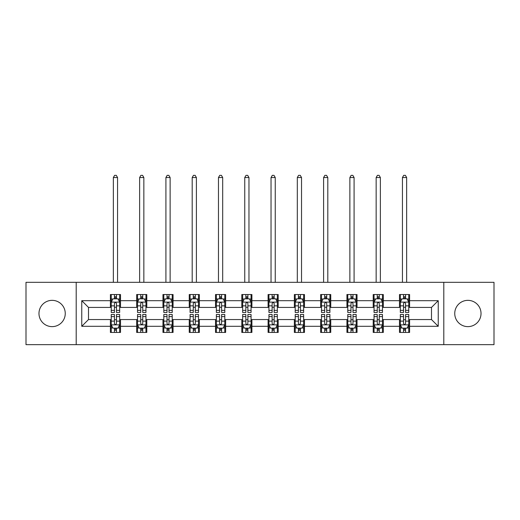 <?xml version="1.0" encoding="UTF-8"?>
<svg xmlns="http://www.w3.org/2000/svg" width="520" height="520" viewBox="0 0 520 520"><rect width="100%" height="100%" fill="white"/><g stroke="black" fill="none" stroke-linecap="round" stroke-linejoin="round"><path stroke-width="0.78" d="M467.89 300.346A13.143 13.143 0 0 0 454.747 313.489A13.143 13.143 0 0 0 467.89 326.632A13.143 13.143 0 0 0 481.026 313.489A13.143 13.143 0 0 0 467.89 300.346M52.111 300.346A13.143 13.143 0 0 0 38.974 313.489A13.143 13.143 0 0 0 52.111 326.632A13.143 13.143 0 0 0 65.254 313.489A13.143 13.143 0 0 0 52.111 300.346M443.794 344.656L494 344.656L494 282.321L443.794 282.321L443.794 344.656L76.206 344.656L76.206 282.321L26 282.321L26 344.656L76.206 344.656M443.794 282.321L76.206 282.321M409.598 300.683L409.598 294.534L399.49 294.534L399.49 300.683L383.318 300.683L383.318 294.534L373.21 294.534L373.21 300.683L357.038 300.683L357.038 294.534L346.931 294.534L346.931 300.683L330.759 300.683L330.759 294.534L320.645 294.534L320.645 300.683L304.473 300.683L304.473 294.534L294.365 294.534L294.365 300.683L278.194 300.683L278.194 294.534L268.086 294.534L268.086 300.683L251.914 300.683L251.914 294.534L241.806 294.534L241.806 300.683L225.635 300.683L225.635 294.534L215.527 294.534L215.527 300.683L199.355 300.683L199.355 294.534L189.241 294.534L189.241 300.683L173.069 300.683L173.069 294.534L162.962 294.534L162.962 300.683L146.79 300.683L146.79 294.534L136.682 294.534L136.682 300.683L120.51 300.683L120.51 294.534L110.403 294.534L110.403 300.683L81.764 300.683L81.764 326.293L88.504 319.553L110.403 319.553L110.403 332.442L120.51 332.442L120.51 319.553L136.682 319.553L136.682 332.442L146.79 332.442L146.79 319.553L162.962 319.553L162.962 332.442L173.069 332.442L173.069 319.553L189.241 319.553L189.241 332.442L199.355 332.442L199.355 319.553L215.527 319.553L215.527 332.442L225.635 332.442L225.635 319.553L241.806 319.553L241.806 332.442L251.914 332.442L251.914 319.553L268.086 319.553L268.086 332.442L278.194 332.442L278.194 319.553L294.365 319.553L294.365 332.442L304.473 332.442L304.473 319.553L320.645 319.553L320.645 332.442L330.759 332.442L330.759 319.553L346.931 319.553L346.931 332.442L357.038 332.442L357.038 319.553L373.21 319.553L373.21 332.442L383.318 332.442L383.318 319.553L399.49 319.553L399.49 332.442L409.598 332.442L409.598 319.553L431.496 319.553L431.496 307.424L409.598 307.424L409.598 300.683L438.237 300.683L438.237 326.293L409.598 326.293M399.49 326.293L383.318 326.293M373.21 326.293L357.038 326.293M346.931 326.293L330.759 326.293M320.645 326.293L304.473 326.293M294.365 326.293L278.194 326.293M268.086 326.293L251.914 326.293M241.806 326.293L225.635 326.293M215.527 326.293L199.355 326.293M189.241 326.293L173.069 326.293M162.962 326.293L146.79 326.293M136.682 326.293L120.51 326.293M110.403 326.293L81.764 326.293M399.49 300.683L399.49 307.424L383.318 307.424L383.318 300.683M373.21 300.683L373.21 307.424L357.038 307.424L357.038 300.683M346.931 300.683L346.931 307.424L330.759 307.424L330.759 300.683M320.645 300.683L320.645 307.424L304.473 307.424L304.473 300.683M294.365 300.683L294.365 307.424L278.194 307.424L278.194 300.683M268.086 300.683L268.086 307.424L251.914 307.424L251.914 300.683M241.806 300.683L241.806 307.424L225.635 307.424L225.635 300.683M215.527 300.683L215.527 307.424L199.355 307.424L199.355 300.683M189.241 300.683L189.241 307.424L173.069 307.424L173.069 300.683M162.962 300.683L162.962 307.424L146.79 307.424L146.79 300.683M136.682 300.683L136.682 307.424L120.51 307.424L120.51 300.683M110.403 300.683L110.403 307.424L88.504 307.424L81.764 300.683M88.504 307.424L88.504 319.553M438.237 326.293L431.496 319.553M431.496 307.424L438.237 300.683M110.403 298.747L111.241 298.747M114.445 298.747L116.467 298.747M119.665 298.747L120.51 298.747M110.403 307.255L111.241 307.255M114.445 307.255L116.467 307.255M119.665 307.255L120.51 307.255M110.403 319.722L111.241 319.722M114.445 319.722L116.467 319.722M119.665 319.722L120.51 319.722M110.403 328.231L111.241 328.231M114.445 328.231L116.467 328.231M119.665 328.231L120.51 328.231M136.682 319.722L137.527 319.722M140.725 319.722L142.747 319.722M145.951 319.722L146.79 319.722M136.682 328.231L137.527 328.231M140.725 328.231L142.747 328.231M145.951 328.231L146.79 328.231M136.682 298.747L137.527 298.747M140.725 298.747L142.747 298.747M145.951 298.747L146.79 298.747M136.682 307.255L137.527 307.255M140.725 307.255L142.747 307.255M145.951 307.255L146.79 307.255M162.962 319.722L163.806 319.722M167.005 319.722L169.026 319.722M172.231 319.722L173.069 319.722M162.962 328.231L163.806 328.231M167.005 328.231L169.026 328.231M172.231 328.231L173.069 328.231M162.962 298.747L163.806 298.747M167.005 298.747L169.026 298.747M172.231 298.747L173.069 298.747M162.962 307.255L163.806 307.255M167.005 307.255L169.026 307.255M172.231 307.255L173.069 307.255M189.241 319.722L190.086 319.722M193.291 319.722L195.312 319.722M198.51 319.722L199.355 319.722M189.241 328.231L190.086 328.231M193.291 328.231L195.312 328.231M198.51 328.231L199.355 328.231M189.241 298.747L190.086 298.747M193.291 298.747L195.312 298.747M198.51 298.747L199.355 298.747M189.241 307.255L190.086 307.255M193.291 307.255L195.312 307.255M198.51 307.255L199.355 307.255M215.527 319.722L216.365 319.722M219.57 319.722L221.592 319.722M224.79 319.722L225.635 319.722M215.527 328.231L216.365 328.231M219.57 328.231L221.592 328.231M224.79 328.231L225.635 328.231M215.527 298.747L216.365 298.747M219.57 298.747L221.592 298.747M224.79 298.747L225.635 298.747M215.527 307.255L216.365 307.255M219.57 307.255L221.592 307.255M224.79 307.255L225.635 307.255M241.806 319.722L242.645 319.722M245.85 319.722L247.871 319.722M251.069 319.722L251.914 319.722M241.806 328.231L242.645 328.231M245.85 328.231L247.871 328.231M251.069 328.231L251.914 328.231M241.806 298.747L242.645 298.747M245.85 298.747L247.871 298.747M251.069 298.747L251.914 298.747M241.806 307.255L242.645 307.255M245.85 307.255L247.871 307.255M251.069 307.255L251.914 307.255M268.086 319.722L268.931 319.722M272.129 319.722L274.151 319.722M277.355 319.722L278.194 319.722M268.086 328.231L268.931 328.231M272.129 328.231L274.151 328.231M277.355 328.231L278.194 328.231M268.086 298.747L268.931 298.747M272.129 298.747L274.151 298.747M277.355 298.747L278.194 298.747M268.086 307.255L268.931 307.255M272.129 307.255L274.151 307.255M277.355 307.255L278.194 307.255M294.365 319.722L295.211 319.722M298.409 319.722L300.43 319.722M303.635 319.722L304.473 319.722M294.365 328.231L295.211 328.231M298.409 328.231L300.43 328.231M303.635 328.231L304.473 328.231M294.365 298.747L295.211 298.747M298.409 298.747L300.43 298.747M303.635 298.747L304.473 298.747M294.365 307.255L295.211 307.255M298.409 307.255L300.43 307.255M303.635 307.255L304.473 307.255M320.645 319.722L321.49 319.722M324.688 319.722L326.709 319.722M329.914 319.722L330.759 319.722M320.645 328.231L321.49 328.231M324.688 328.231L326.709 328.231M329.914 328.231L330.759 328.231M320.645 298.747L321.49 298.747M324.688 298.747L326.709 298.747M329.914 298.747L330.759 298.747M320.645 307.255L321.49 307.255M324.688 307.255L326.709 307.255M329.914 307.255L330.759 307.255M346.931 319.722L347.769 319.722M350.974 319.722L352.996 319.722M356.194 319.722L357.038 319.722M346.931 328.231L347.769 328.231M350.974 328.231L352.996 328.231M356.194 328.231L357.038 328.231M346.931 298.747L347.769 298.747M350.974 298.747L352.996 298.747M356.194 298.747L357.038 298.747M346.931 307.255L347.769 307.255M350.974 307.255L352.996 307.255M356.194 307.255L357.038 307.255M373.21 319.722L374.049 319.722M377.254 319.722L379.275 319.722M382.473 319.722L383.318 319.722M373.21 328.231L374.049 328.231M377.254 328.231L379.275 328.231M382.473 328.231L383.318 328.231M373.21 298.747L374.049 298.747M377.254 298.747L379.275 298.747M382.473 298.747L383.318 298.747M373.21 307.255L374.049 307.255M377.254 307.255L379.275 307.255M382.473 307.255L383.318 307.255M399.49 319.722L400.335 319.722M403.533 319.722L405.554 319.722M408.759 319.722L409.598 319.722M399.49 328.231L400.335 328.231M403.533 328.231L405.554 328.231M408.759 328.231L409.598 328.231M399.49 298.747L400.335 298.747M403.533 298.747L405.554 298.747M408.759 298.747L409.598 298.747M399.49 307.255L400.335 307.255M403.533 307.255L405.554 307.255M408.759 307.255L409.598 307.255M116.467 296.725L114.445 296.725M119.665 310.369L116.467 310.369L116.467 312.475L119.665 312.475L119.665 302.198L117.981 298.831L112.931 298.831L111.241 302.198L111.241 312.475L114.445 312.475L114.445 310.369L111.241 310.369M111.241 302.198L111.241 294.534M119.665 302.198L119.665 294.534M114.445 298.831L114.445 294.534M116.467 294.534L116.467 298.831M116.467 310.369L116.467 303.466C115.791 302.166 115.122 302.166 114.445 303.466L114.445 310.369M117.559 282.321L117.559 177.535L113.347 177.535L113.347 282.321M113.347 177.535L114.615 175.344L116.298 175.344L117.559 177.535M114.445 330.252L116.467 330.252M111.241 316.608L114.445 316.608L114.445 314.496L111.241 314.496L111.241 324.772L112.931 328.146L117.981 328.146L119.665 324.772L119.665 314.496L116.467 314.496L116.467 316.608L119.665 316.608M119.665 324.772L119.665 332.442M111.241 324.772L111.241 332.442M116.467 328.146L116.467 332.442M114.445 332.442L114.445 328.146M114.445 316.608L114.445 323.512C115.115 324.812 115.791 324.812 116.467 323.512L116.467 316.608M142.747 296.725L140.725 296.725M145.951 310.369L142.747 310.369L142.747 312.475L145.951 312.475L145.951 302.198L144.261 298.831L139.21 298.831L137.527 302.198L137.527 312.475L140.725 312.475L140.725 310.369L137.527 310.369M137.527 302.198L137.527 294.534M145.951 302.198L145.951 294.534M140.725 298.831L140.725 294.534M142.747 294.534L142.747 298.831M142.747 310.369L142.747 303.466C142.077 302.166 141.401 302.166 140.725 303.466L140.725 310.369M143.845 282.321L143.845 177.535L139.633 177.535L139.633 282.321M139.633 177.535L140.894 175.344L142.578 175.344L143.845 177.535M169.026 296.725L167.005 296.725M172.231 310.369L169.026 310.369L169.026 312.475L172.231 312.475L172.231 302.198L170.547 298.831L165.49 298.831L163.806 302.198L163.806 312.475L167.005 312.475L167.005 310.369L163.806 310.369M163.806 302.198L163.806 294.534M172.231 302.198L172.231 294.534M167.005 298.831L167.005 294.534M169.026 294.534L169.026 298.831M169.026 310.369L169.026 303.466C168.357 302.166 167.681 302.166 167.005 303.466L167.005 310.369M170.125 282.321L170.125 177.535L165.912 177.535L165.912 282.321M165.912 177.535L167.174 175.344L168.857 175.344L170.125 177.535M140.725 330.252L142.747 330.252M137.527 316.608L140.725 316.608L140.725 314.496L137.527 314.496L137.527 324.772L139.21 328.146L144.261 328.146L145.951 324.772L145.951 314.496L142.747 314.496L142.747 316.608L145.951 316.608M145.951 324.772L145.951 332.442M137.527 324.772L137.527 332.442M142.747 328.146L142.747 332.442M140.725 332.442L140.725 328.146M140.725 316.608L140.725 323.512C141.401 324.812 142.071 324.812 142.747 323.512L142.747 316.608M167.005 330.252L169.026 330.252M163.806 316.608L167.005 316.608L167.005 314.496L163.806 314.496L163.806 324.772L165.49 328.146L170.547 328.146L172.231 324.772L172.231 314.496L169.026 314.496L169.026 316.608L172.231 316.608M172.231 324.772L172.231 332.442M163.806 324.772L163.806 332.442M169.026 328.146L169.026 332.442M167.005 332.442L167.005 328.146M167.005 316.608L167.005 323.512C167.681 324.812 168.357 324.812 169.026 323.512L169.026 316.608M195.312 296.725L193.291 296.725M198.51 310.369L195.312 310.369L195.312 312.475L198.51 312.475L198.51 302.198L196.827 298.831L191.769 298.831L190.086 302.198L190.086 312.475L193.291 312.475L193.291 310.369L190.086 310.369M190.086 302.198L190.086 294.534M198.51 302.198L198.51 294.534M193.291 298.831L193.291 294.534M195.312 294.534L195.312 298.831M195.312 310.369L195.312 303.466C194.636 302.166 193.96 302.166 193.291 303.466L193.291 310.369M196.404 282.321L196.404 177.535L192.192 177.535L192.192 282.321M192.192 177.535L193.453 175.344L195.143 175.344L196.404 177.535M221.592 296.725L219.57 296.725M224.79 310.369L221.592 310.369L221.592 312.475L224.79 312.475L224.79 302.198L223.106 298.831L218.049 298.831L216.365 302.198L216.365 312.475L219.57 312.475L219.57 310.369L216.365 310.369M216.365 302.198L216.365 294.534M224.79 302.198L224.79 294.534M219.57 298.831L219.57 294.534M221.592 294.534L221.592 298.831M221.592 310.369L221.592 303.466C220.916 302.166 220.246 302.166 219.57 303.466L219.57 310.369M222.683 282.321L222.683 177.535L218.472 177.535L218.472 282.321M218.472 177.535L219.739 175.344L221.422 175.344L222.683 177.535M247.871 296.725L245.85 296.725M251.069 310.369L247.871 310.369L247.871 312.475L251.069 312.475L251.069 302.198L249.386 298.831L244.335 298.831L242.645 302.198L242.645 312.475L245.85 312.475L245.85 310.369L242.645 310.369M242.645 302.198L242.645 294.534M251.069 302.198L251.069 294.534M245.85 298.831L245.85 294.534M247.871 294.534L247.871 298.831M247.871 310.369L247.871 303.466C247.195 302.166 246.525 302.166 245.85 303.466L245.85 310.369M248.963 282.321L248.963 177.535L244.751 177.535L244.751 282.321M244.751 177.535L246.019 175.344L247.702 175.344L248.963 177.535M193.291 330.252L195.312 330.252M190.086 316.608L193.291 316.608L193.291 314.496L190.086 314.496L190.086 324.772L191.769 328.146L196.827 328.146L198.51 324.772L198.51 314.496L195.312 314.496L195.312 316.608L198.51 316.608M198.51 324.772L198.51 332.442M190.086 324.772L190.086 332.442M195.312 328.146L195.312 332.442M193.291 332.442L193.291 328.146M193.291 316.608L193.291 323.512C193.96 324.812 194.636 324.812 195.312 323.512L195.312 316.608M219.57 330.252L221.592 330.252M216.365 316.608L219.57 316.608L219.57 314.496L216.365 314.496L216.365 324.772L218.049 328.146L223.106 328.146L224.79 324.772L224.79 314.496L221.592 314.496L221.592 316.608L224.79 316.608M224.79 324.772L224.79 332.442M216.365 324.772L216.365 332.442M221.592 328.146L221.592 332.442M219.57 332.442L219.57 328.146M219.57 316.608L219.57 323.512C220.239 324.812 220.916 324.812 221.592 323.512L221.592 316.608M245.85 330.252L247.871 330.252M242.645 316.608L245.85 316.608L245.85 314.496L242.645 314.496L242.645 324.772L244.335 328.146L249.386 328.146L251.069 324.772L251.069 314.496L247.871 314.496L247.871 316.608L251.069 316.608M251.069 324.772L251.069 332.442M242.645 324.772L242.645 332.442M247.871 328.146L247.871 332.442M245.85 332.442L245.85 328.146M245.85 316.608L245.85 323.512C246.519 324.812 247.195 324.812 247.871 323.512L247.871 316.608M272.129 330.252L274.151 330.252M268.931 316.608L272.129 316.608L272.129 314.496L268.931 314.496L268.931 324.772L270.615 328.146L275.665 328.146L277.355 324.772L277.355 314.496L274.151 314.496L274.151 316.608L277.355 316.608M277.355 324.772L277.355 332.442M268.931 324.772L268.931 332.442M274.151 328.146L274.151 332.442M272.129 332.442L272.129 328.146M272.129 316.608L272.129 323.512C272.805 324.812 273.475 324.812 274.151 323.512L274.151 316.608M298.409 330.252L300.43 330.252M295.211 316.608L298.409 316.608L298.409 314.496L295.211 314.496L295.211 324.772L296.894 328.146L301.951 328.146L303.635 324.772L303.635 314.496L300.43 314.496L300.43 316.608L303.635 316.608M303.635 324.772L303.635 332.442M295.211 324.772L295.211 332.442M300.43 328.146L300.43 332.442M298.409 332.442L298.409 328.146M298.409 316.608L298.409 323.512C299.084 324.812 299.754 324.812 300.43 323.512L300.43 316.608M324.688 330.252L326.709 330.252M321.49 316.608L324.688 316.608L324.688 314.496L321.49 314.496L321.49 324.772L323.173 328.146L328.231 328.146L329.914 324.772L329.914 314.496L326.709 314.496L326.709 316.608L329.914 316.608M329.914 324.772L329.914 332.442M321.49 324.772L321.49 332.442M326.709 328.146L326.709 332.442M324.688 332.442L324.688 328.146M324.688 316.608L324.688 323.512C325.364 324.812 326.04 324.812 326.709 323.512L326.709 316.608M350.974 330.252L352.996 330.252M347.769 316.608L350.974 316.608L350.974 314.496L347.769 314.496L347.769 324.772L349.453 328.146L354.51 328.146L356.194 324.772L356.194 314.496L352.996 314.496L352.996 316.608L356.194 316.608M356.194 324.772L356.194 332.442M347.769 324.772L347.769 332.442M352.996 328.146L352.996 332.442M350.974 332.442L350.974 328.146M350.974 316.608L350.974 323.512C351.644 324.812 352.32 324.812 352.996 323.512L352.996 316.608M377.254 330.252L379.275 330.252M374.049 316.608L377.254 316.608L377.254 314.496L374.049 314.496L374.049 324.772L375.739 328.146L380.79 328.146L382.473 324.772L382.473 314.496L379.275 314.496L379.275 316.608L382.473 316.608M382.473 324.772L382.473 332.442M374.049 324.772L374.049 332.442M379.275 328.146L379.275 332.442M377.254 332.442L377.254 328.146M377.254 316.608L377.254 323.512C377.923 324.812 378.599 324.812 379.275 323.512L379.275 316.608M403.533 330.252L405.554 330.252M400.335 316.608L403.533 316.608L403.533 314.496L400.335 314.496L400.335 324.772L402.019 328.146L407.069 328.146L408.759 324.772L408.759 314.496L405.554 314.496L405.554 316.608L408.759 316.608M408.759 324.772L408.759 332.442M400.335 324.772L400.335 332.442M405.554 328.146L405.554 332.442M403.533 332.442L403.533 328.146M403.533 316.608L403.533 323.512C404.209 324.812 404.879 324.812 405.554 323.512L405.554 316.608M274.151 296.725L272.129 296.725M277.355 310.369L274.151 310.369L274.151 312.475L277.355 312.475L277.355 302.198L275.665 298.831L270.615 298.831L268.931 302.198L268.931 312.475L272.129 312.475L272.129 310.369L268.931 310.369M268.931 302.198L268.931 294.534M277.355 302.198L277.355 294.534M272.129 298.831L272.129 294.534M274.151 294.534L274.151 298.831M274.151 310.369L274.151 303.466C273.481 302.166 272.805 302.166 272.129 303.466L272.129 310.369M275.249 282.321L275.249 177.535L271.037 177.535L271.037 282.321M271.037 177.535L272.298 175.344L273.981 175.344L275.249 177.535M300.43 296.725L298.409 296.725M303.635 310.369L300.43 310.369L300.43 312.475L303.635 312.475L303.635 302.198L301.951 298.831L296.894 298.831L295.211 302.198L295.211 312.475L298.409 312.475L298.409 310.369L295.211 310.369M295.211 302.198L295.211 294.534M303.635 302.198L303.635 294.534M298.409 298.831L298.409 294.534M300.43 294.534L300.43 298.831M300.43 310.369L300.43 303.466C299.761 302.166 299.084 302.166 298.409 303.466L298.409 310.369M301.529 282.321L301.529 177.535L297.317 177.535L297.317 282.321M297.317 177.535L298.578 175.344L300.261 175.344L301.529 177.535M326.709 296.725L324.688 296.725M329.914 310.369L326.709 310.369L326.709 312.475L329.914 312.475L329.914 302.198L328.231 298.831L323.173 298.831L321.49 302.198L321.49 312.475L324.688 312.475L324.688 310.369L321.49 310.369M321.49 302.198L321.49 294.534M329.914 302.198L329.914 294.534M324.688 298.831L324.688 294.534M326.709 294.534L326.709 298.831M326.709 310.369L326.709 303.466C326.04 302.166 325.364 302.166 324.688 303.466L324.688 310.369M327.808 282.321L327.808 177.535L323.596 177.535L323.596 282.321M323.596 177.535L324.857 175.344L326.547 175.344L327.808 177.535M352.996 296.725L350.974 296.725M356.194 310.369L352.996 310.369L352.996 312.475L356.194 312.475L356.194 302.198L354.51 298.831L349.453 298.831L347.769 302.198L347.769 312.475L350.974 312.475L350.974 310.369L347.769 310.369M347.769 302.198L347.769 294.534M356.194 302.198L356.194 294.534M350.974 298.831L350.974 294.534M352.996 294.534L352.996 298.831M352.996 310.369L352.996 303.466C352.32 302.166 351.644 302.166 350.974 303.466L350.974 310.369M354.088 282.321L354.088 177.535L349.875 177.535L349.875 282.321M349.875 177.535L351.143 175.344L352.826 175.344L354.088 177.535M379.275 296.725L377.254 296.725M382.473 310.369L379.275 310.369L379.275 312.475L382.473 312.475L382.473 302.198L380.79 298.831L375.739 298.831L374.049 302.198L374.049 312.475L377.254 312.475L377.254 310.369L374.049 310.369M374.049 302.198L374.049 294.534M382.473 302.198L382.473 294.534M377.254 298.831L377.254 294.534M379.275 294.534L379.275 298.831M379.275 310.369L379.275 303.466C378.599 302.166 377.929 302.166 377.254 303.466L377.254 310.369M380.367 282.321L380.367 177.535L376.155 177.535L376.155 282.321M376.155 177.535L377.423 175.344L379.106 175.344L380.367 177.535M405.554 296.725L403.533 296.725M408.759 310.369L405.554 310.369L405.554 312.475L408.759 312.475L408.759 302.198L407.069 298.831L402.019 298.831L400.335 302.198L400.335 312.475L403.533 312.475L403.533 310.369L400.335 310.369M400.335 302.198L400.335 294.534M408.759 302.198L408.759 294.534M403.533 298.831L403.533 294.534M405.554 294.534L405.554 298.831M405.554 310.369L405.554 303.466C404.885 302.166 404.209 302.166 403.533 303.466L403.533 310.369M406.653 282.321L406.653 177.535L402.441 177.535L402.441 282.321M402.441 177.535L403.702 175.344L405.385 175.344L406.653 177.535M119.626 302.114L111.287 302.114M111.241 299.033L112.827 299.033M118.085 299.033L119.665 299.033M114.445 305.851L111.241 305.851M119.665 305.851L116.467 305.851M116.467 297.798L114.445 297.798M111.287 324.857L119.626 324.857M119.665 327.945L118.085 327.945M112.827 327.945L111.241 327.945M116.467 321.126L119.665 321.126M111.241 321.126L114.445 321.126M114.445 329.18L116.467 329.18M145.906 302.114L137.566 302.114M137.527 299.033L139.107 299.033M144.365 299.033L145.951 299.033M140.725 305.851L137.527 305.851M145.951 305.851L142.747 305.851M142.747 297.798L140.725 297.798M172.185 302.114L163.845 302.114M163.806 299.033L165.386 299.033M170.644 299.033L172.231 299.033M167.005 305.851L163.806 305.851M172.231 305.851L169.026 305.851M169.026 297.798L167.005 297.798M137.566 324.857L145.906 324.857M145.951 327.945L144.365 327.945M139.107 327.945L137.527 327.945M142.747 321.126L145.951 321.126M137.527 321.126L140.725 321.126M140.725 329.18L142.747 329.18M163.845 324.857L172.185 324.857M172.231 327.945L170.644 327.945M165.386 327.945L163.806 327.945M169.026 321.126L172.231 321.126M163.806 321.126L167.005 321.126M167.005 329.18L169.026 329.18M198.464 302.114L190.131 302.114M190.086 299.033L191.672 299.033M196.924 299.033L198.51 299.033M193.291 305.851L190.086 305.851M198.51 305.851L195.312 305.851M195.312 297.798L193.291 297.798M224.75 302.114L216.411 302.114M216.365 299.033L217.952 299.033M223.21 299.033L224.79 299.033M219.57 305.851L216.365 305.851M224.79 305.851L221.592 305.851M221.592 297.798L219.57 297.798M251.03 302.114L242.691 302.114M242.645 299.033L244.231 299.033M249.489 299.033L251.069 299.033M245.85 305.851L242.645 305.851M251.069 305.851L247.871 305.851M247.871 297.798L245.85 297.798M190.131 324.857L198.464 324.857M198.51 327.945L196.924 327.945M191.672 327.945L190.086 327.945M195.312 321.126L198.51 321.126M190.086 321.126L193.291 321.126M193.291 329.18L195.312 329.18M216.411 324.857L224.75 324.857M224.79 327.945L223.21 327.945M217.952 327.945L216.365 327.945M221.592 321.126L224.79 321.126M216.365 321.126L219.57 321.126M219.57 329.18L221.592 329.18M242.691 324.857L251.03 324.857M251.069 327.945L249.489 327.945M244.231 327.945L242.645 327.945M247.871 321.126L251.069 321.126M242.645 321.126L245.85 321.126M245.85 329.18L247.871 329.18M268.97 324.857L277.31 324.857M277.355 327.945L275.769 327.945M270.511 327.945L268.931 327.945M274.151 321.126L277.355 321.126M268.931 321.126L272.129 321.126M272.129 329.18L274.151 329.18M295.25 324.857L303.589 324.857M303.635 327.945L302.048 327.945M296.79 327.945L295.211 327.945M300.43 321.126L303.635 321.126M295.211 321.126L298.409 321.126M298.409 329.18L300.43 329.18M321.536 324.857L329.869 324.857M329.914 327.945L328.328 327.945M323.076 327.945L321.49 327.945M326.709 321.126L329.914 321.126M321.49 321.126L324.688 321.126M324.688 329.18L326.709 329.18M347.815 324.857L356.154 324.857M356.194 327.945L354.614 327.945M349.356 327.945L347.769 327.945M352.996 321.126L356.194 321.126M347.769 321.126L350.974 321.126M350.974 329.18L352.996 329.18M374.094 324.857L382.434 324.857M382.473 327.945L380.894 327.945M375.635 327.945L374.049 327.945M379.275 321.126L382.473 321.126M374.049 321.126L377.254 321.126M377.254 329.18L379.275 329.18M400.374 324.857L408.714 324.857M408.759 327.945L407.173 327.945M401.915 327.945L400.335 327.945M405.554 321.126L408.759 321.126M400.335 321.126L403.533 321.126M403.533 329.18L405.554 329.18M277.31 302.114L268.97 302.114M268.931 299.033L270.511 299.033M275.769 299.033L277.355 299.033M272.129 305.851L268.931 305.851M277.355 305.851L274.151 305.851M274.151 297.798L272.129 297.798M303.589 302.114L295.25 302.114M295.211 299.033L296.79 299.033M302.048 299.033L303.635 299.033M298.409 305.851L295.211 305.851M303.635 305.851L300.43 305.851M300.43 297.798L298.409 297.798M329.869 302.114L321.536 302.114M321.49 299.033L323.076 299.033M328.328 299.033L329.914 299.033M324.688 305.851L321.49 305.851M329.914 305.851L326.709 305.851M326.709 297.798L324.688 297.798M356.154 302.114L347.815 302.114M347.769 299.033L349.356 299.033M354.614 299.033L356.194 299.033M350.974 305.851L347.769 305.851M356.194 305.851L352.996 305.851M352.996 297.798L350.974 297.798M382.434 302.114L374.094 302.114M374.049 299.033L375.635 299.033M380.894 299.033L382.473 299.033M377.254 305.851L374.049 305.851M382.473 305.851L379.275 305.851M379.275 297.798L377.254 297.798M408.714 302.114L400.374 302.114M400.335 299.033L401.915 299.033M407.173 299.033L408.759 299.033M403.533 305.851L400.335 305.851M408.759 305.851L405.554 305.851M405.554 297.798L403.533 297.798"/></g></svg>
